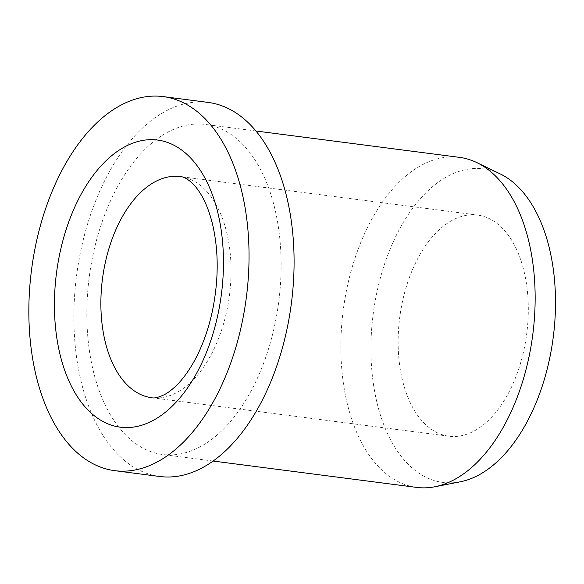 <?xml version="1.0" encoding="UTF-8"?>
<svg xmlns="http://www.w3.org/2000/svg" width="584" height="584" viewBox="0 0 584 584"><rect width="100%" height="100%" fill="white"/><g stroke="black" fill="none" stroke-linecap="round" stroke-linejoin="round"><path stroke-width="0.44" stroke-dasharray="2.92 2.19" d="M486.611 217.438A111.493 64.021 -82.6 0 0 477.544 215.073A111.493 64.021 -82.6 0 0 400.945 309.389A111.493 64.021 -82.6 0 0 439.825 433.846A111.493 64.021 -82.6 0 0 448.892 436.211A111.493 64.021 -82.6 0 0 525.498 341.896A111.493 64.021 -82.6 0 0 486.611 217.438M208.218 102.426A188.596 108.288 -82.6 0 0 78.636 261.968A188.596 108.288 -82.6 0 0 144.409 472.493A188.596 108.288 -82.6 0 0 159.753 476.5M459.389 157.344A166.411 95.55 -82.6 0 0 345.056 298.117A166.411 95.55 -82.6 0 0 403.091 483.873A166.411 95.55 -82.6 0 0 416.626 487.406M149.066 450.965A166.411 95.55 -82.6 0 0 162.6 454.498A166.411 95.55 -82.6 0 0 276.933 313.725A166.411 95.55 -82.6 0 0 218.898 127.969A166.411 95.55 -82.6 0 0 205.364 124.436A166.411 95.55 -82.6 0 0 91.031 265.202A166.411 95.55 -82.6 0 0 149.066 450.965M500.086 173.85A158.089 90.775 -82.6 0 0 496.393 172.222A158.089 90.775 -82.6 0 0 377.103 291.336A158.089 90.775 -82.6 0 0 430.05 479.062A158.089 90.775 -82.6 0 0 460.185 481.822M448.892 436.211L151.643 397.704A111.493 64.021 -82.6 0 0 226.702 311.33A111.493 64.021 -82.6 0 0 189.362 178.923A111.493 64.021 -82.6 0 0 180.295 176.558L477.544 215.073M213.138 461.046L162.6 454.498M255.901 130.984L205.364 124.436"/><path stroke-width="0.88" d="M114.712 470.667L159.753 476.5A188.596 108.288 -82.6 0 0 289.328 316.959A188.596 108.288 -82.6 0 0 223.555 106.434A188.596 108.288 -82.6 0 0 208.218 102.426L163.177 96.594A188.596 108.288 -82.6 0 0 33.602 256.135A188.596 108.288 -82.6 0 0 99.375 466.66A188.596 108.288 -82.6 0 0 114.712 470.667A188.596 108.288 -82.6 0 0 244.287 311.126A188.596 108.288 -82.6 0 0 178.514 100.601A188.596 108.288 -82.6 0 0 163.177 96.594M213.138 461.046L416.626 487.406A166.411 95.55 -82.6 0 0 434.81 486.771A166.411 95.55 -82.6 0 0 532.769 334.654A166.411 95.55 -82.6 0 0 476.814 162.593A166.411 95.55 -82.6 0 0 472.923 160.877A166.411 95.55 -82.6 0 0 459.389 157.344L255.901 130.984M434.81 486.771L460.185 481.822A158.089 90.775 -82.6 0 0 553.238 337.304A158.089 90.775 -82.6 0 0 500.086 173.85L476.814 162.593M105.23 262.931A111.493 64.021 -82.6 0 0 142.569 395.331A111.493 64.021 -82.6 0 0 151.643 397.704C154.242 398.456 158.461 397.449 164.308 394.689C167.769 392.908 171.579 390.046 175.748 386.119C182.164 380.023 188.355 371.665 194.304 361.043C202.181 346.743 208.181 330.23 212.299 311.52C218.657 280.67 218.81 251.901 212.773 225.205C209.736 212.642 205.787 202.356 200.925 194.362C197.691 189.092 194.538 185.106 191.457 182.412C186.917 178.587 183.194 176.638 180.295 176.558A111.493 64.021 -82.6 0 0 105.23 262.931M60.079 252.208A144.774 83.132 -82.6 0 0 108.566 424.13A144.774 83.132 -82.6 0 0 217.81 315.046A144.774 83.132 -82.6 0 0 169.323 143.124A144.774 83.132 -82.6 0 0 60.079 252.208"/></g></svg>
